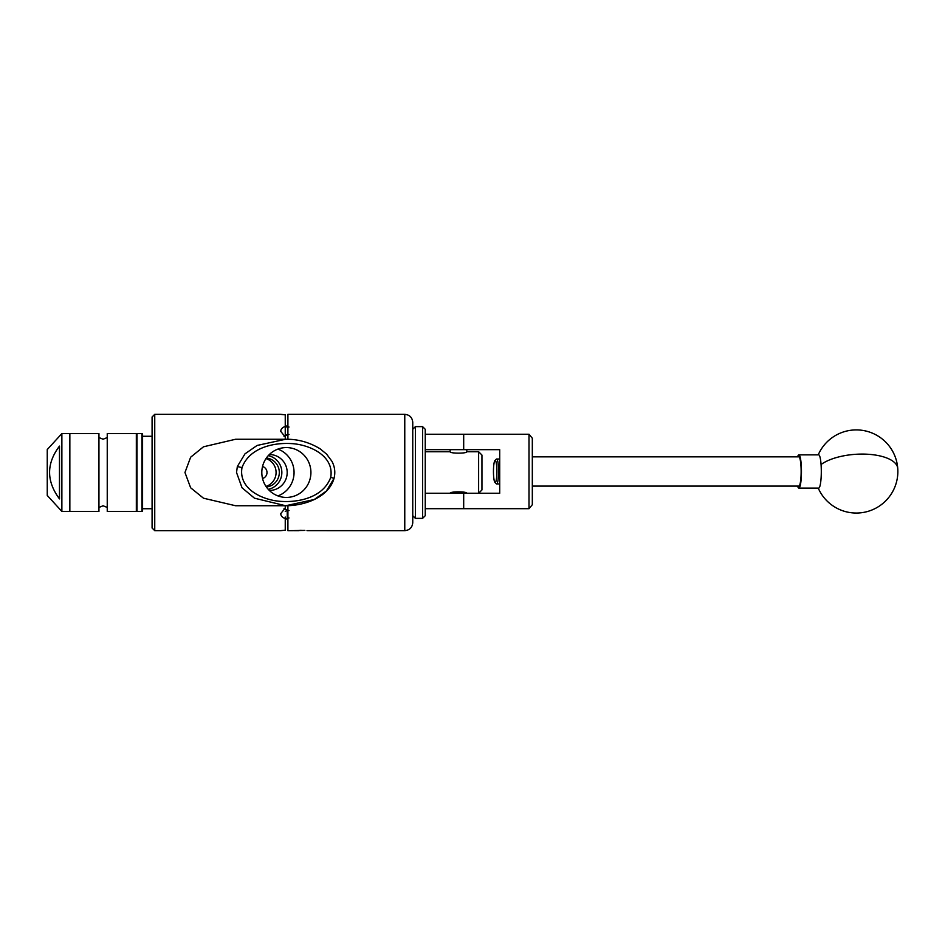 <?xml version="1.0" encoding="UTF-8"?>
<svg xmlns="http://www.w3.org/2000/svg" width="945" height="945" viewBox="0 0 945 945"><rect width="100%" height="100%" fill="white"/><g stroke="black" fill="none" stroke-linecap="round" stroke-linejoin="round"><path stroke-width="1.42" d="M425.25 434.239L528.999 434.239L532.318 438.232L532.318 504.713L528.999 508.693L425.25 508.693M425.25 493.278L499.704 493.278L499.704 449.666L425.25 449.666M528.999 508.693L528.999 434.239M496.361 463.487A10.997 1.725 -90 0 0 494.908 460.605A10.997 1.725 -90 0 0 493.538 468.224A10.997 1.725 -90 0 0 493.999 479.458A10.997 1.725 -90 0 0 494.908 482.328A10.997 1.725 -90 0 0 496.716 476.339A10.997 1.725 -90 0 0 496.361 463.487M494.908 460.605L496.314 459.164A12.462 1.949 90 0 1 496.621 459.01A12.462 1.949 90 0 1 497.968 462.424A12.462 1.949 90 0 1 498.428 476.091A12.462 1.949 90 0 1 496.621 483.934A12.462 1.949 90 0 1 496.314 483.781L494.908 482.328M532.318 486.096L798.856 486.096A14.624 2.292 -90 0 0 800.982 476.882A14.624 2.292 -90 0 0 800.427 460.853A14.624 2.292 -90 0 0 798.856 456.848L532.318 456.848M797.615 456.848A16.62 2.599 90 0 1 797.769 456.376A16.62 2.599 90 0 1 798.856 454.852L818.701 454.852A16.62 2.599 90 0 1 821.063 464.515A16.62 2.599 90 0 1 819.787 486.569A16.62 2.599 90 0 1 818.701 488.092L798.856 488.092A16.62 2.599 90 0 1 797.615 486.096M798.856 454.852A16.62 2.599 90 0 1 801.395 467.905A16.62 2.599 90 0 1 799.942 486.569A16.62 2.599 90 0 1 798.856 488.092M415.41 426.632L415.41 518.368L422.592 518.368L422.592 426.632L415.41 426.632L412.752 429.29L412.752 422.309L412.752 522.691L412.752 515.71L415.41 518.368M422.592 426.632L425.25 429.29L425.25 515.71L422.592 518.368M465.306 508.693L451.675 508.693M451.675 434.239L465.306 434.239M466.795 493.278L466.842 493.278C467.362 491.388 449.607 491.388 450.139 493.278L450.174 493.278M466.795 451.745L466.795 449.666M478.631 451.722L478.631 493.278L481.95 489.947L481.95 455.053L478.631 451.722L466.842 451.722C467.362 453.612 449.619 453.612 450.139 451.722L450.174 449.666M242.003 467.621C238.175 489.687 263.974 500.626 281.586 501.417C299.967 502.516 323.58 496.928 330.726 477.331C334.542 455.289 308.649 444.363 291.143 443.583C272.786 442.484 249.232 448.036 242.003 467.621L237.337 466.523L244.979 453.86L257.123 445.438L285.638 439.26L235.588 439.26L203.482 446.796L190.642 457.215L184.96 472.5L190.63 487.774L203.482 498.204L235.588 505.74L285.638 505.74L254.477 498.192L242.026 487.774L236.534 472.5L237.337 466.523M286.359 447.576A24.924 24.546 90 0 0 261.812 472.5A24.924 24.546 90 0 0 286.359 497.424A24.924 24.546 90 0 0 310.917 472.5A24.924 24.546 90 0 0 286.359 447.576M152.086 436.271L142.577 436.271M152.086 508.729L142.577 508.729M137.001 511.422L141.915 511.422A0.661 0.661 0 0 0 142.577 510.761L142.577 434.239A0.661 0.661 0 0 0 141.915 433.578L137.001 433.578L137.001 511.422A0.661 0.661 0 0 1 136.328 510.761M136.328 434.239A0.661 0.661 0 0 1 137.001 433.578M136.328 460.9L136.328 433.578L107.246 433.578L107.246 511.422L136.328 511.422L136.328 460.9M98.942 460.9L98.942 433.578L61.874 433.578L61.874 511.422L69.847 511.422L69.847 433.578L69.847 511.422L98.942 511.422L98.942 460.9M59.488 446.099C46.293 463.57 46.293 481.17 59.488 498.901L59.488 446.099M61.874 511.422L47.25 495.44L47.25 449.56L61.874 433.578M269.325 490.455A17.955 17.683 90 0 0 287.185 472.5A17.955 17.683 90 0 0 269.325 454.545M277.936 449.088A24.924 24.546 -90 0 1 277.936 495.912M287.906 439.295L287.906 414.335L404.767 414.335L404.767 530.665L307.007 530.641M425.25 451.722L450.139 451.722M152.086 472.5L152.086 416.993L154.744 414.335L154.744 530.665L152.086 528.007L152.086 472.5M285.248 439.26L285.248 436.933L280.724 431.369C280.842 429.065 282.354 427.435 285.248 426.478L285.248 414.808L280.724 414.335L154.744 414.335M281.055 414.382L281.882 414.489M281.988 414.501L283.216 414.631M283.429 414.654L285.248 414.808M304.857 530.405L294.497 530.594M287.906 505.705L287.906 530.665L294.072 530.641M285.248 424.872L287.233 427.01L289.028 427.045L285.248 426.892M285.248 426.478L285.248 435.019L289.028 434.487M289.028 510.513L287.233 510.394L287.233 517.99L289.028 517.954M284.02 508.682A8.304 5.871 180 0 0 287.906 509.816M287.906 435.184A8.304 5.871 -0 0 0 284.02 436.318M281.031 530.629L285.248 530.192L285.248 518.521C282.354 517.565 280.854 515.935 280.724 513.631L285.248 508.067L285.248 505.74M285.248 517.045L285.248 518.108M285.248 511.41L287.233 510.394M287.233 517.99L285.248 520.128M294.32 530.665L298.915 530.665M301.136 530.287L296.848 530.665M262.533 478.501A6.237 6.143 90 0 0 262.533 466.499M265.982 486.403A14.553 14.34 90 0 0 265.982 458.597M266.384 486.982A14.553 14.34 90 0 0 266.384 458.018M268.25 489.333A17.164 16.904 90 0 0 268.25 455.667M463.688 449.666L463.688 434.239M463.688 508.693L463.688 493.278M818.228 488.092A41.545 41.545 0 0 0 897.75 468.484A41.545 17.175 175.9 0 0 862.206 454.084A41.545 17.175 175.9 0 0 821.063 464.515M285.638 439.26C297.687 439.035 309.133 442.201 320.001 448.733L326.616 454.143L331.896 461.243C334.813 466.688 335.522 472.417 334.022 478.406L326.344 491.093L314.201 499.539L285.638 505.74C302.199 505.847 328.222 498.676 334.022 478.406L330.726 477.331M141.915 511.422L141.915 433.578M499.704 459.01L496.621 459.01M499.704 483.934L496.621 483.934M897.75 468.484A41.545 41.545 0 0 0 818.228 454.852M98.942 437.57L103.088 439.224L107.246 437.57M98.942 507.43L103.088 505.776L107.246 507.43M404.767 530.665C409.622 530.192 412.28 527.534 412.752 522.691M280.724 530.665L154.744 530.665M404.767 414.335C409.622 414.808 412.28 417.466 412.752 422.309"/></g></svg>
